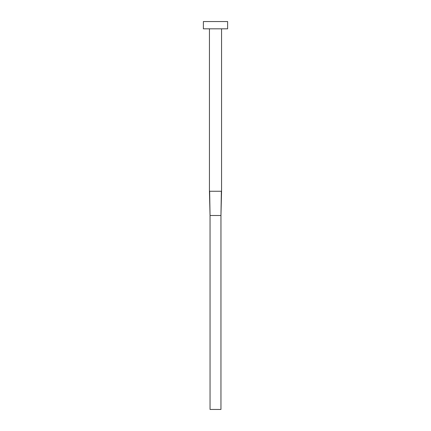 <?xml version="1.0" encoding="UTF-8"?>
<svg xmlns="http://www.w3.org/2000/svg" width="431" height="431" viewBox="0 0 431 431"><rect width="100%" height="100%" fill="white"/><g stroke="black" fill="none" stroke-linecap="round" stroke-linejoin="round"><path stroke-width="0.65" d="M221.561 28.823L221.561 191.256L209.439 191.256L209.439 28.823M227.622 28.823L203.378 28.823L203.378 21.55L227.622 21.55L227.622 28.823M221.356 191.256L220.952 215.5L210.048 215.5L209.644 191.256M221.561 191.256L220.952 215.5L220.952 409.45L210.048 409.45L210.048 215.5L209.439 191.256"/></g></svg>
